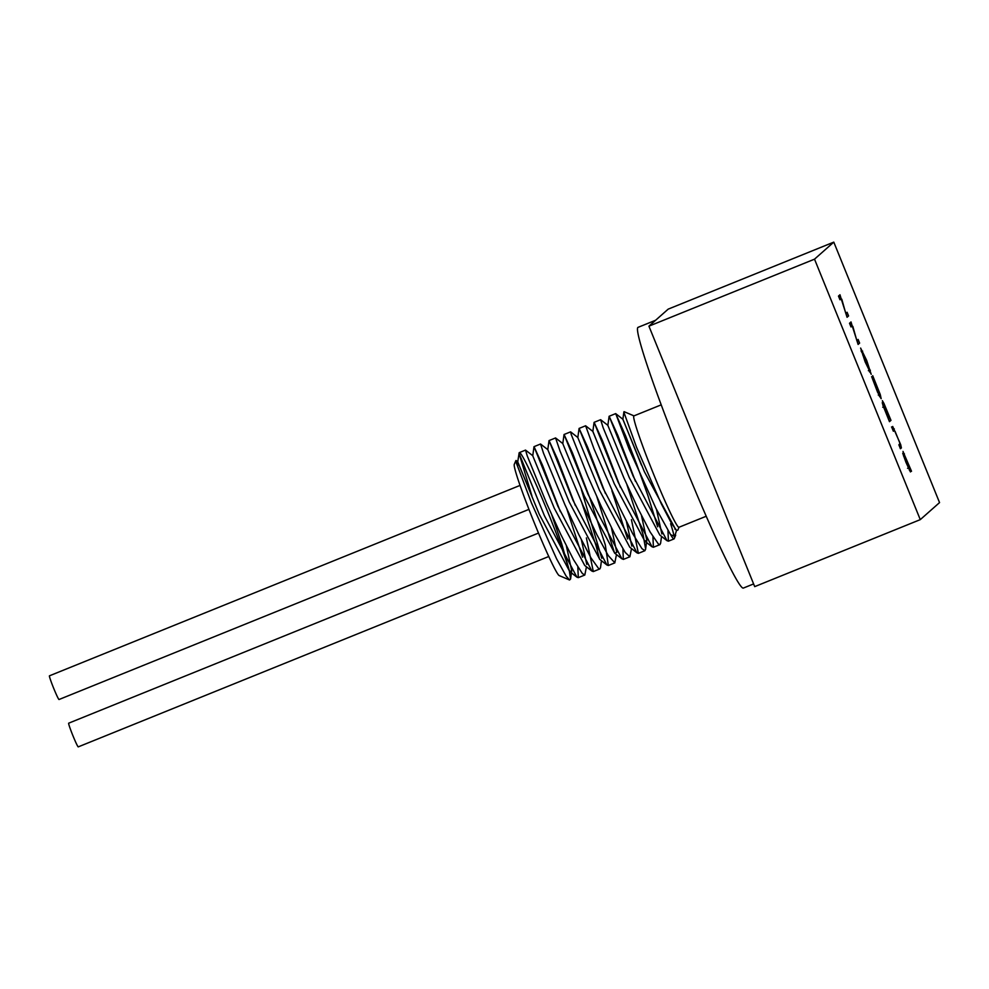 <?xml version="1.0" encoding="UTF-8"?>
<svg xmlns="http://www.w3.org/2000/svg" width="989" height="989" viewBox="0 0 989 989"><rect width="100%" height="100%" fill="white"/><g stroke="black" fill="none" stroke-linecap="round" stroke-linejoin="round"><path stroke-width="1.48" d="M576.896 577.168L569.701 571.518L539.203 514.169L517.729 461.863L531.934 496.033L519.064 453.395L544.407 515.689L576.896 577.168L578.305 577.65L577.836 567.117M560.343 511.672L542.578 465.436L534.035 446.645L558.031 506.504L591.917 571.086L593.313 571.568L586.378 537.892M575.363 505.589L557.598 459.353L549.056 440.575L573.088 500.508L606.949 565.028L608.346 565.498L605.317 544.914L590 498.456L572.47 452.913L564.076 434.492L588.059 494.327L621.883 558.797L623.317 559.317L622.922 548.932M605.441 493.511L587.639 447.189L579.109 428.447L603.142 488.381L636.978 552.851L638.387 553.346L631.439 519.658M620.424 487.354L602.66 441.119L594.117 422.34L618.125 482.199L651.998 546.769L653.395 547.263L652.938 536.73M635.445 481.284L617.68 435.049L609.137 416.258L633.158 476.154L667.031 540.711L668.428 541.181L667.958 530.66M633.974 415.875L624.096 411.659L623.935 412.401L636.595 447.424L661.282 503.735L671.494 523.342L676.464 530.252L677.786 530.203L679.035 527.236M569.701 571.518L571.716 570.727L566.388 545.977M533.998 446.719L532.75 455.781L554.211 508.062L584.709 565.448L591.917 571.086M586.774 564.385L581.408 539.895M601.46 560.726L600.508 567.612L599.841 568.935L598.666 568.626L590.965 557.895L578.874 534.74L564.966 504.798L543.53 453.234L540.55 444.012L547.832 449.674L569.256 502.066L599.754 559.378L606.949 565.028M601.794 558.303L581.334 489.37M564.039 434.567L562.79 443.628L584.227 495.885L614.688 553.172L616.79 552.344L611.425 527.693M579.072 428.509L577.823 437.571L599.309 489.926L629.783 547.214L636.978 552.851M631.835 546.151L626.47 521.66M611.375 477.217L592.893 431.451L585.612 425.777L579.097 428.422M594.08 422.414L592.831 431.476L614.293 483.757L644.791 541.131L646.831 540.328L641.49 515.59M609.1 416.332L607.852 425.394L629.325 477.712L659.824 535.061L667.031 540.711M661.876 533.986L656.511 509.52M641.416 465.053L622.934 419.299L615.727 413.649L625.617 435.877L636.57 463.977L647.931 495.625L657.66 526.803M623.911 411.832L622.872 419.324L644.383 471.716L675.635 529.449M517.729 461.863L519.064 453.395A69.02 4.092 -112 0 1 519.163 452.801A69.02 4.092 -112 0 1 519.336 452.603A69.02 4.092 -112 0 1 541.848 497.727A69.02 4.092 -112 0 1 569.281 570.332L570.566 579.072L569.54 579.974L566.067 575.994L556.547 558.736L531.464 502.931L516.357 463.025L516.11 460.528L518.743 465.164M676.563 530.327L674.745 536.347L670.616 534.69L655.954 508.395L629.078 448.944L615.727 413.649M661.542 536.409L660.59 543.295L659.923 544.618L658.34 543.987L650.206 532.107L637.856 508.173L623.935 477.971L603.129 427.656L600.632 419.695L607.914 425.369M626.939 484.721L643.097 534.629L645.607 549.031L644.902 550.7L641.923 548.611L632.639 533.578L619.67 507.617L594.08 449.068L585.612 425.777M611.919 490.804L627.619 538.956M631.501 548.561L629.882 556.782L625.221 552.455L614.874 534.468L601.436 506.801L587.8 476.142L571.16 434.307L570.678 431.909L577.873 437.546M596.936 496.948L614.577 553.086M616.481 554.582L614.812 562.753L608.247 555.583L596.923 534.802L583.189 505.849L560.095 451.231L555.571 437.942L562.852 443.604M581.891 502.968L596.095 545.792L599.544 559.218M566.858 509.026L582.558 557.19M586.44 566.796L584.82 575.005L582.373 573.533L573.472 559.589L560.701 534.295L546.818 503.772L527.261 455.941L525.53 450.094L532.811 455.756M551.837 515.108L561.591 543.456L569.281 570.332M515.899 460.528L514.255 464.422A60.069 3.56 68 0 0 514.181 464.929A60.069 3.56 68 0 0 534.505 523.366A60.069 3.56 68 0 0 559.242 575.598L569.54 579.987M670.616 534.703A69.02 4.092 68 0 0 674.016 538.918A69.02 4.092 68 0 0 674.189 538.721L675.697 535.148M674.139 536.533A69.02 4.092 68 0 0 670.629 523.7M661.184 404.86L633.875 415.912A60.069 3.56 68 0 0 648.796 462.11A60.069 3.56 68 0 0 675.981 523.601A60.069 3.56 68 0 0 678.936 527.285L706.245 516.233M538.511 533.071L68.686 723.182A12.783 0.754 68 0 0 72.766 735.309A12.783 0.754 68 0 0 78.267 746.868L548.784 556.498M520.029 485.414L49.45 675.821A12.783 0.754 68 0 0 53.542 687.948A12.783 0.754 68 0 0 59.043 699.507L528.93 509.384M869.096 370.368L869.628 372.025M861.06 350.811L861.827 352.381M866.537 360.626L862.284 352.195L862.816 355.026L869.578 370.158L866.537 360.626M860.615 348.091L866.723 360.503L871.21 374.287L865.152 361.887L860.653 348.079M868.367 370.665L869.578 370.158M891.522 426.964L893.71 430.648M899.285 444.432L900.213 448.388M892.708 426.482L900.707 444.667L901.399 447.906L900.46 448.734L898.865 444.803L899.805 443.974L899.594 442.429L895.119 431.427L894.303 430.413L893.364 431.253L891.769 427.31L892.733 426.469M894.316 428.905L893.129 429.387M911.524 471.259L904.712 455.509L910.424 471.926L905.961 462.358L902.722 453.259L908.743 467.846L903.019 451.429L911.24 471.37M903.538 455.978L904.28 455.682M909.917 469.775L909.287 470.035M908.743 467.846L907.556 468.329M888.369 417.309L889.309 421.265M884.376 408.42L888.048 417.593L884.784 408.259L883.919 406.776L884.154 408.506M884.784 407.381L888.654 417.061L889.21 416.567L885.13 406.714L884.042 404.773L884.438 407.517M884.228 406.553L882.361 400.681L883.956 403.45L890.978 420.35L889.47 421.673L883.189 406.009L882.237 402.684L884.228 406.553L883.511 406.85M890.978 420.35L889.803 420.832M883.956 403.45L883.189 403.759M852.815 326.345L856.833 340.587L858.131 339.437L859.614 343.109L858.118 344.444L852.197 325.876L850.997 326.939L849.514 323.267L851.022 321.932L852.37 326.518M850.008 322.834L851.381 326.209M857.117 340.34L857.945 344.024M859.614 343.109L858.44 343.591M852.197 325.876L850.837 326.518M879.011 394.809L879.493 396.317M877.985 392.361L879.505 394.599L878.85 391.471L872.706 375.684L880.247 394.475L881.174 398.703L879.097 395.513L871.643 376.624L877.688 392.485M878.294 395.093L879.505 394.599M841.775 299.173L845.793 313.414L847.091 312.264L848.587 315.936L847.079 317.271L841.157 298.703L839.97 299.754L838.474 296.082L839.982 294.759L841.342 299.346M838.969 295.649L840.341 299.037M846.077 313.167L846.905 316.851M848.587 315.936L847.4 316.418M841.157 298.703L839.797 299.346M920.277 519.633L814.516 259.167L833.789 242.132L939.55 502.597L920.277 519.633L754.706 586.625L648.932 326.16L668.205 309.124L833.789 242.132M655.633 320.238L637.967 327.384A140.599 8.332 68 0 0 684.079 463.569A140.599 8.332 68 0 0 743.431 588.047L753.606 583.93M814.516 259.167L648.932 326.16M870.394 370.22L869.207 370.702M862.643 351.132L861.456 351.614M901.399 447.906L900.299 448.351M900.707 444.667L899.533 445.149M904.428 453.827L903.711 454.124M882.744 407.245L883.536 406.924M882.868 405.243L883.622 404.946M880.247 394.475L879.06 394.957M549.019 440.637L547.77 449.698M621.883 558.797L614.688 553.172M651.998 546.769L644.791 541.131M676.464 530.252L674.857 528.991M517.791 461.838L516.11 460.528M571.716 570.727L570.566 579.072M646.831 540.328L645.57 549.389M615.653 413.625L609.137 416.27M600.62 419.707L594.117 422.34M570.591 431.859L564.076 434.492M555.571 437.942L549.056 440.575M540.55 444.012L534.035 446.657M525.53 450.094L519.336 452.603M674.016 538.918L668.428 541.181M659.923 544.63L653.408 547.263M644.902 550.7L638.387 553.346M629.832 556.795L623.354 559.415M614.861 562.852L608.346 565.498M599.841 568.935L593.326 571.568M584.82 575.017L578.305 577.65"/></g></svg>
